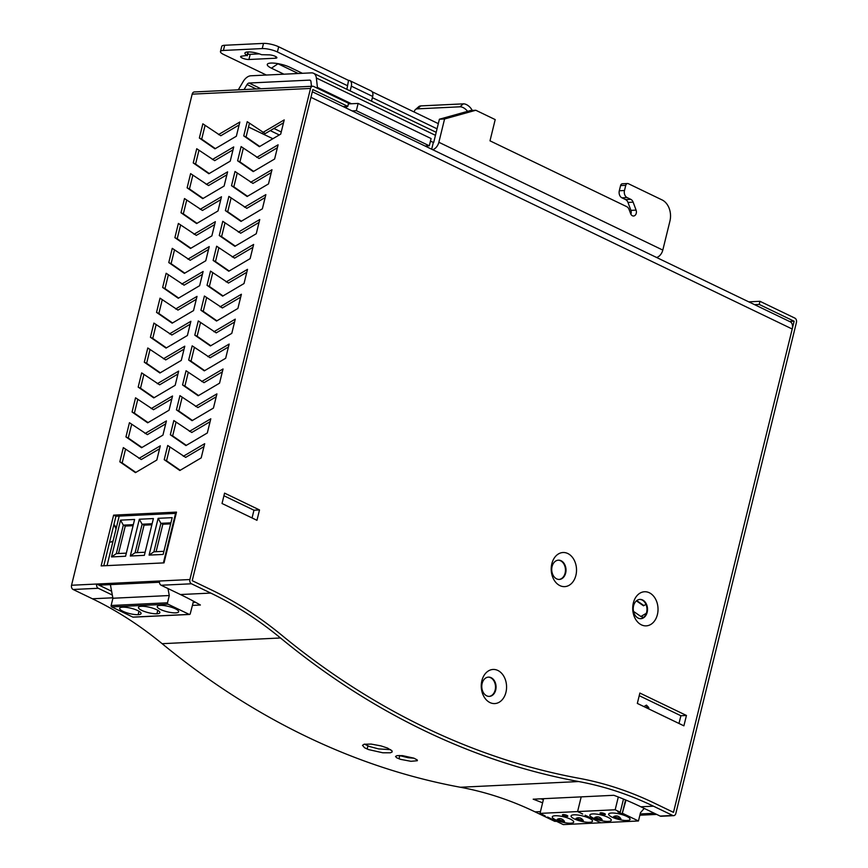 <?xml version="1.0" encoding="UTF-8"?>
<svg xmlns="http://www.w3.org/2000/svg" width="868" height="868" viewBox="0 0 868 868"><rect width="100%" height="100%" fill="white"/><g stroke="black" fill="none" stroke-linecap="round" stroke-linejoin="round"><path stroke-width="1.3" d="M279.279 134.963L270.252 130.612M273.919 128.464L281.243 131.99M312.317 91.748L790.249 321.822A8.279 5.165 115.7 0 1 792.213 329.015L310.95 97.325L192.219 580.681L211.532 589.969L192.219 580.681L312.86 89.556L347.786 106.363L343.142 106.59M109.607 542.066A9.646 7.139 87.2 0 0 110.42 542.088A9.646 7.139 87.2 0 0 113.014 541.285M116.247 528.124A9.646 7.139 87.2 0 0 113.903 524.576M488.174 677.138A9.646 7.139 -92.8 0 1 495.498 686.436A9.646 7.139 -92.8 0 1 489.107 696.386M558.135 560.196A9.646 7.139 -92.8 0 1 565.448 569.484A9.646 7.139 -92.8 0 1 559.057 579.444M639.64 599.43A9.646 7.139 -92.8 0 1 646.953 608.728A9.646 7.139 -92.8 0 1 640.562 618.678M678.993 723.467L680.892 715.742L639.228 695.68M252.056 517.946L253.966 510.21L223.933 495.758M489.964 702.57A17.078 12.651 -92.8 0 1 485.462 673.47A17.078 12.651 -92.8 0 1 506.304 683.496A17.078 12.651 -92.8 0 1 489.964 702.57M559.925 585.629A17.078 12.651 -92.8 0 1 555.422 556.518A17.078 12.651 -92.8 0 1 576.254 566.554A17.078 12.651 -92.8 0 1 559.925 585.629M641.43 624.862A17.078 12.651 -92.8 0 1 636.928 595.752A17.078 12.651 -92.8 0 1 657.76 605.788A17.078 12.651 -92.8 0 1 641.43 624.862M637.329 703.416L683.897 725.832L686.447 715.471L639.868 693.055L637.329 703.416M222.034 503.494L256.961 520.312L259.51 509.95L224.573 493.132L222.034 503.494M281.72 635.181A495.921 367.251 87.2 0 0 211.532 589.969A495.921 367.251 -92.8 0 1 281.72 635.181A1013.878 750.831 87.2 0 0 578.989 778.281A1013.878 750.831 -92.8 0 1 281.72 635.181M654.19 803.063A495.921 367.251 87.2 0 0 578.989 778.281A495.921 367.251 -92.8 0 1 654.19 803.063L673.492 812.35L654.19 803.063M792.213 329.015L673.492 812.361L794.122 321.236L759.196 304.418L754.552 304.635M253.966 510.21L259.51 509.95M680.892 715.742L686.447 715.471M638.154 618.103A9.646 7.139 87.2 0 0 640.844 618.678A9.646 7.139 87.2 0 0 647.506 608.696A9.646 7.139 87.2 0 0 639.911 599.408A9.646 7.139 87.2 0 0 633.293 607.557A9.646 7.139 87.2 0 0 638.154 618.103M556.648 578.869A9.646 7.139 87.2 0 0 559.339 579.433A9.646 7.139 87.2 0 0 566.001 569.462A9.646 7.139 87.2 0 0 558.406 560.175A9.646 7.139 87.2 0 0 551.777 568.312A9.646 7.139 87.2 0 0 556.648 578.869M486.688 695.821A9.646 7.139 87.2 0 0 489.378 696.386A9.646 7.139 87.2 0 0 496.051 686.414A9.646 7.139 87.2 0 0 488.456 677.127A9.646 7.139 87.2 0 0 481.827 685.264A9.646 7.139 87.2 0 0 486.688 695.821M113.784 525.042A9.646 7.139 -92.8 0 1 116.019 529.079M113.122 540.862A9.646 7.139 -92.8 0 1 110.149 542.088M192.414 605.408L200.389 605.018A492.612 364.81 -92.8 0 0 180.436 594.537L161.144 585.249A3.32 2.452 -92.8 0 1 159.571 581.017L96.695 584.045A3.32 2.452 87.2 0 0 98.268 588.276L112.319 595.047M161.144 585.249L191.47 583.784L210.761 593.083A492.612 364.81 -92.8 0 1 280.494 637.98A1017.188 753.283 87.2 0 0 578.717 781.547A492.612 364.81 -92.8 0 1 653.43 806.177L672.722 815.464A3.32 2.452 87.2 0 0 673.655 815.66A3.32 2.452 87.2 0 0 675.825 813.468L796.455 322.364A3.32 2.452 87.2 0 0 794.882 318.122L759.967 301.304L748.759 301.847M555.997 821.085L554.37 821.171L535.079 811.873A492.612 364.81 -92.8 0 0 460.365 787.254A1017.188 753.283 87.2 0 1 162.132 643.687A492.612 364.81 -92.8 0 0 92.409 598.779L73.118 589.491A3.32 2.452 -92.8 0 1 71.545 585.249L192.175 94.145A3.32 2.452 -92.8 0 1 194.345 91.954L312.708 86.247A3.32 2.452 -92.8 0 1 313.63 86.442L348.556 103.259L347.786 106.363M159.452 582.244L99.028 585.162L111.603 591.227M195.463 602.262L193.195 602.37M191.47 583.784A3.32 2.452 -92.8 0 1 189.897 579.542L310.527 88.438A3.32 2.452 -92.8 0 1 312.708 86.247M673.655 815.66L661.08 816.267A3.32 2.452 -92.8 0 1 660.147 816.072L640.855 806.784L653.43 806.177M543.368 799.732A495.921 367.251 87.2 0 0 541.079 798.81M542.598 802.835A492.612 364.81 87.2 0 0 533.18 799.189L613.817 795.294A492.612 364.81 -92.8 0 1 640.855 806.784M656.685 814.401L639.868 815.215M554.37 821.171A3.32 2.452 87.2 0 0 555.292 821.367L556.453 821.302M759.967 301.304L759.196 304.418M789.511 321.464L794.122 321.225L789.479 321.453M414.112 758.231L408.003 757.699L399.128 755.464M390.709 749.659L378.567 748.91L369.182 746.415L364.527 744.136M413.873 758.144L417.269 759.956L417.345 760.715L410.944 761.312L400.463 759.326L396.611 757.731L395.537 756.451L397.023 755.637L402.502 755.637L413.873 758.144M387.54 748.064L392.162 750.983L392.043 752.089L390.285 752.795L382.799 752.784L368.52 749.572L364.614 747.782L362.499 745.352L364.093 744.245L371.178 744.082L380.944 745.883L387.54 748.064M633.499 611.387L640.888 616.497L646.335 613.285M645.955 604.367L643.524 605.799L636.407 600.873M654.342 813.273L640.183 813.956M640.888 616.497L643.611 617.387M643.904 605.571L636.732 600.613M159.582 448.745L141.267 459.541L123.321 447.617L119.827 461.819L135.451 472.626L156.815 460.04L160.298 445.826L138.934 458.412M125.545 449.157L122.16 462.948L135.831 472.398M165.701 423.834L147.386 434.629L129.44 422.705L125.947 436.919L141.571 447.714L162.934 435.139L166.417 420.926L145.054 433.512M131.665 424.246L128.269 438.036L141.951 447.497M171.821 398.933L153.506 409.718L135.549 397.804L132.066 412.007L147.679 422.814L169.043 410.228L172.537 396.014L151.173 408.6M137.784 399.334L134.388 413.135L148.07 422.586M177.94 374.021L159.625 384.817L141.668 372.893L138.186 387.106L153.799 397.902L175.162 385.316L178.656 371.113L157.292 383.699M143.893 374.434L140.507 388.224L154.178 397.674M184.059 349.12L165.734 359.905L147.788 347.981L144.294 362.195L159.918 373.001L181.282 360.415L184.775 346.202L163.412 358.788M150.012 349.522L146.627 363.312L160.298 372.773M190.179 324.209L171.853 335.005L153.907 323.08L150.414 337.283L166.038 348.09L187.401 335.504L190.895 321.29L169.531 333.876M156.131 324.621L152.746 338.411L166.417 347.862M196.298 299.297L177.973 310.093L160.027 298.169L156.533 312.382L172.157 323.178L193.521 310.603L197.014 296.389L175.64 308.975M162.251 299.71L158.866 313.5L172.537 322.961M202.407 274.397L184.092 285.181L166.146 273.268L162.652 287.471L178.276 298.277L199.64 285.691L203.123 271.478L181.759 284.064M168.37 274.798L164.985 288.599L178.656 298.049M208.526 249.485L190.211 260.281L172.255 248.357L168.772 262.57L184.385 273.366L205.759 260.78L209.242 246.577L187.879 259.163M174.49 249.897L171.094 263.688L184.775 273.149M214.646 224.584L196.331 235.369L178.374 223.445L174.891 237.658L190.504 248.465L211.868 235.879L215.362 221.666L193.998 234.251M180.598 224.986L177.213 238.776L190.895 248.237M220.765 199.673L202.439 210.468L184.493 198.544L181 212.747L196.624 223.553L217.987 210.967L221.481 196.765L200.117 209.34M186.718 200.085L183.332 213.875L197.003 223.326M226.884 174.772L208.559 185.557L190.613 173.633L187.119 187.846L202.743 198.642L224.107 186.067L227.6 171.853L206.237 184.439M192.837 175.173L189.452 188.964L203.123 198.425M233.004 149.86L214.678 160.656L196.732 148.732L193.238 162.934L208.862 173.741L230.226 161.155L233.72 146.942L212.356 159.528M198.956 150.262L195.571 164.063L209.242 173.513M239.123 124.949L220.797 135.744L202.852 123.82L199.358 138.034L214.982 148.829L236.346 136.243L239.839 122.041L218.465 134.627M205.076 125.361L201.691 139.151L215.362 148.612M203.969 446.608L185.654 457.393L167.698 445.479L164.215 459.682L179.828 470.489L201.192 457.903L204.685 443.689L183.322 456.275M169.922 447.009L166.537 460.81L180.208 470.261M210.089 421.696L191.763 432.492L173.817 420.568L170.323 434.781L185.947 445.577L207.311 432.991L210.805 418.788L189.441 431.374M176.041 422.108L172.656 435.899L186.327 445.36M216.208 396.795L197.882 407.58L179.936 395.656L176.443 409.87L192.067 420.676L213.43 408.09L216.924 393.877L195.56 406.463M182.161 397.197L178.775 410.987L192.446 420.448M222.327 371.884L204.002 382.679L186.056 370.755L182.562 384.958L198.186 395.765L219.55 383.179L223.043 368.976L201.669 381.551M188.28 372.296L184.895 386.086L198.566 395.537M228.436 346.983L210.121 357.768L192.175 345.844L188.681 360.057L204.305 370.853L225.669 358.278L229.152 344.064L207.788 356.65M194.399 347.384L191.014 361.175L204.685 370.636M234.555 322.071L216.24 332.867L198.284 320.943L194.801 335.146L210.414 345.952L231.789 333.366L235.271 319.153L213.908 331.739M200.519 322.473L197.123 336.274L210.805 345.724M240.675 297.16L222.36 307.956L204.403 296.031L200.92 310.245L216.533 321.041L237.897 308.455L241.391 294.252L220.027 306.838M206.627 297.572L203.242 311.362L216.924 320.824M246.794 272.259L228.468 283.044L210.523 271.12L207.029 285.333L222.653 296.14L244.017 283.554L247.51 269.34L226.147 281.926M212.747 272.661L209.362 286.451L223.033 295.912M252.913 247.347L234.588 258.143L216.642 246.219L213.148 260.433L228.772 271.228L250.136 258.642L253.63 244.44L232.266 257.015M218.866 247.76L215.481 261.55L229.152 271M259.033 222.447L240.707 233.232L222.761 221.307L219.268 235.521L234.892 246.328L256.255 233.742L259.749 219.528L238.385 232.114M224.986 222.848L221.6 236.638L235.271 246.1M265.152 197.535L246.827 208.331L228.881 196.407L225.387 210.609L241.011 221.416L262.375 208.83L265.858 194.616L244.494 207.202M231.105 197.947L227.72 211.738L241.391 221.188M271.261 172.623L252.946 183.419L235 171.495L231.506 185.709L247.13 196.504L268.494 183.918L271.977 169.716L250.613 182.302M237.224 173.036L233.839 186.826L247.51 196.287M277.38 147.723L259.065 158.508L241.109 146.583L237.626 160.797L253.239 171.604L274.613 159.018L278.096 144.804L256.733 157.39M243.344 148.124L239.948 161.915L253.63 171.376M283.5 122.811L265.185 133.607L247.228 121.683L243.745 135.896L259.358 146.692L280.722 134.106L284.216 119.903L262.852 132.478M249.452 123.223L246.067 137.014L259.738 146.464M176.182 513.357L115.943 516.254L103.78 565.773M113.621 515.136L101.144 565.903L164.019 562.876L176.497 512.109L113.621 515.136L115.943 516.254M99.028 585.162L96.695 584.045M399.66 755.67L399.085 758.86M246.067 137.014L243.745 135.896M239.948 161.915L237.626 160.797M233.839 186.826L231.506 185.709M227.72 211.738L225.387 210.609M221.6 236.638L219.268 235.521M215.481 261.55L213.148 260.433M209.362 286.451L207.029 285.333M203.242 311.362L200.92 310.245M197.123 336.274L194.801 335.146M191.014 361.175L188.681 360.057M182.562 384.958L184.895 386.086M176.443 409.87L178.775 410.987M172.656 435.899L170.323 434.781M166.537 460.81L164.215 459.682M199.358 138.034L201.691 139.151M193.238 162.934L195.571 164.063M187.119 187.846L189.452 188.964M181 212.747L183.332 213.875M174.891 237.658L177.213 238.776M168.772 262.57L171.094 263.688M162.652 287.471L164.985 288.599M156.533 312.382L158.866 313.5M150.414 337.283L152.746 338.411M144.294 362.195L146.627 363.312M138.186 387.106L140.507 388.224M132.066 412.007L134.388 413.135M125.947 436.919L128.269 438.036M119.827 461.819L122.16 462.948M425.038 146.008L429.313 145.802L431.092 138.554L358.126 103.422L348.394 103.9M439.403 119.22L444.579 118.97L475.805 110.258L470.63 110.507L439.403 119.22L433.685 142.526L430.452 141.18M429.313 145.802L356.347 110.681L352.072 110.887M358.126 103.422L356.347 110.681M311.482 86.312L310.939 81.473A2.756 1.714 -64.3 0 0 310.191 80.225A2.756 1.714 -64.3 0 0 309.637 80.116L249.051 83.035A2.756 1.714 -64.3 0 0 247.044 84.554L244.071 89.556M317.59 88.352A11.024 6.868 115.7 0 1 317.428 87.397L316.364 78.001A10.47 6.532 -64.3 0 0 313.543 73.281A10.47 6.532 -64.3 0 0 311.417 72.869L250.83 75.787A10.47 6.532 -64.3 0 0 243.203 81.527L238.288 89.838M475.805 110.258L495.205 119.6L489.997 140.833L626.707 206.649A5.512 4.08 -92.8 0 1 629.083 209.492L630.613 213.626A4.134 3.06 87.2 0 0 633.542 216.002A4.134 3.06 87.2 0 0 636.081 210.121L633.141 202.168A5.512 4.08 87.2 0 0 630.765 199.336L627.097 197.568A5.512 4.08 -92.8 0 1 624.483 190.515L625.763 185.34A2.756 2.04 -92.8 0 1 627.564 183.517A2.756 2.04 -92.8 0 1 628.334 183.68L662.1 199.933A16.535 12.239 87.2 0 1 669.933 221.08L662.805 250.082A7.725 4.817 -64.3 0 1 656.609 257.481M433.306 142.558L431.678 149.209M432.655 149.676A7.725 4.817 -64.3 0 0 438.861 142.276L444.579 118.97M627.564 183.517L622.389 183.766A2.756 2.04 87.2 0 0 620.577 185.589L619.307 190.765A5.512 4.08 87.2 0 0 621.922 197.817L625.589 199.586A5.512 4.08 -92.8 0 1 627.965 202.418L630.906 210.371A4.134 3.06 -92.8 0 1 630.862 214.19M346.799 106.406L346.365 108.142M220.461 51.559L221.741 46.384A11.024 2.756 13.8 0 1 224.682 45.266L223.401 50.453A11.024 2.756 -166.2 0 0 220.461 51.559A11.024 2.756 -166.2 0 0 223.77 54.543L266.346 75.039M263.514 43.4A11.024 2.756 13.8 0 1 278.671 46.785L277.402 51.961A11.024 2.756 -166.2 0 0 262.244 48.575L263.514 43.4L224.682 45.266M278.671 46.785L348.535 80.409L346.896 89.328M372.166 91.78L438.318 123.636M247.695 54.12A4.958 1.237 -166.2 0 0 250.19 54.315L248.91 59.501A4.958 1.237 13.8 0 1 243.496 58.547A4.958 1.237 13.8 0 1 240.61 56.637A4.958 1.237 13.8 0 1 241.933 56.138L246.989 55.389A11.034 2.767 13.8 0 1 244.928 53.056A11.034 2.767 13.8 0 1 250.852 52.047A11.034 2.767 13.8 0 1 261.572 54.684L268.559 54.858A4.958 1.237 13.8 0 1 273.984 55.812A4.958 1.237 13.8 0 1 276.87 57.722A4.958 1.237 13.8 0 1 275.547 58.221L248.91 59.501M259.358 53.881L250.19 54.315M283.912 74.192L271.424 68.181A13.779 3.45 13.8 0 1 269.362 63.234A13.779 3.45 13.8 0 1 289.912 67.292L302.4 73.303M262.244 48.575L223.401 50.453M372.372 97.683L437.049 128.811M277.402 51.961L347.265 85.596M350.162 90.901L351.323 86.16A6.336 3.949 -64.3 0 0 349.815 80.659A6.336 3.949 -64.3 0 0 348.535 80.409M349.815 80.659L371.168 90.934A6.336 3.949 115.7 0 1 372.676 96.446L371.504 101.176M467.57 111.354A8.268 4.796 -131.1 0 0 459.931 106.807L417.399 108.858A8.268 4.796 -131.1 0 0 415.392 109.596A8.268 4.796 -131.1 0 0 414.307 112.08M459.931 106.807L463.306 103.856L420.774 105.907L417.399 108.858M463.306 103.856A8.268 4.796 48.9 0 1 472.225 110.42M415.392 109.596L418.777 106.645A8.268 4.796 48.9 0 1 420.774 105.907M298.212 73.498L277.988 63.765A5.512 1.378 13.8 0 1 277.619 63.581M138.131 614.674A11.024 2.756 -166.2 0 0 141.072 613.567A11.024 2.756 -166.2 0 0 134.648 609.325A11.024 2.756 -166.2 0 0 122.594 607.199A11.024 2.756 -166.2 0 0 119.665 608.305A11.024 2.756 -166.2 0 0 126.077 612.558A11.024 2.756 -166.2 0 0 138.131 614.674L138.978 611.224M175.705 612.862A11.024 2.756 -166.2 0 0 178.645 611.756A11.024 2.756 -166.2 0 0 172.233 607.513A11.024 2.756 -166.2 0 0 160.179 605.387A11.024 2.756 -166.2 0 0 157.238 606.493A11.024 2.756 -166.2 0 0 163.651 610.746A11.024 2.756 -166.2 0 0 175.705 612.862M156.913 613.774A11.024 2.756 -166.2 0 0 159.864 612.667A11.024 2.756 -166.2 0 0 153.441 608.414A11.024 2.756 -166.2 0 0 141.386 606.298A11.024 2.756 -166.2 0 0 138.446 607.405A11.024 2.756 -166.2 0 0 144.869 611.647A11.024 2.756 -166.2 0 0 156.913 613.774L157.759 610.312M133.075 525.683L125.263 526.062L118.515 553.513M125.263 526.062L123.321 525.129L133.325 524.652M120.554 520.138L123.321 525.129L116.323 553.621L111.516 556.92L120.554 520.138L134.605 519.465L125.567 556.247L111.516 556.92M126.327 553.144L116.323 553.621M170.649 523.871L162.837 524.25L156.099 551.701M170.909 522.84L160.895 523.317L153.896 551.809L163.911 551.332M162.837 524.25L160.895 523.317L158.128 518.326L172.179 517.654L163.141 554.435L149.09 555.108L153.896 551.809M149.09 555.108L158.128 518.326M151.867 524.782L144.055 525.162L137.307 552.612M152.117 523.74L142.113 524.229L135.115 552.721L145.119 552.232M144.055 525.162L142.113 524.229L139.336 519.238L153.397 518.554L144.359 555.336L130.298 556.019L135.115 552.721M130.298 556.019L139.336 519.238M193.51 601.198L190.244 613.752A1.107 0.814 -92.8 0 1 189.213 614.392L168.023 604.193A1.107 0.814 -92.8 0 1 167.502 602.783L169.282 595.524L112.916 598.247L111.137 605.495A1.107 0.814 87.2 0 0 111.657 606.906L132.847 617.105A1.107 0.814 87.2 0 0 133.455 617.083M169.282 595.524L167.98 588.547M110.377 584.609L112.916 598.247M175.564 513.379L163.401 562.909M107.035 565.621L119.198 516.102M594.83 817.504L595.415 818.123A11.024 2.756 -166.2 0 0 601.253 819.837L602.132 819.652C600.048 816.831 597.618 816.115 594.83 817.504L602.132 819.652M623.484 799.059L620.251 812.22L617.766 811.84L622.117 813.934L626.002 800.101M625.568 799.916L622.117 813.934M604.551 813.631A2.756 0.694 13.8 0 1 605.387 814.379A2.756 0.694 13.8 0 1 602.544 814.39A2.756 0.694 13.8 0 1 600.027 813.066A2.756 0.694 13.8 0 1 601.73 812.839A2.756 0.694 13.8 0 1 604.551 813.631M542.891 814.781L542.717 815.475L546.992 817.537L547.578 817.027L563.299 824.6L600.873 822.788L585.151 815.226L600.873 822.788L638.457 820.976L622.736 813.414M589.535 822.311A11.024 2.756 13.8 0 1 577.491 820.184A11.024 2.756 13.8 0 1 571.079 815.942A11.024 2.756 13.8 0 1 582.439 815.887A11.024 2.756 13.8 0 1 592.475 821.204A11.024 2.756 13.8 0 1 589.535 822.311M576.037 818.415L576.623 819.023A11.024 2.756 -166.2 0 0 582.461 820.737L583.339 820.553C581.256 817.743 578.826 817.027 576.037 818.415L583.339 820.553M542.717 815.475L545.093 815.844L540.015 813.392L543.618 798.679M570.753 823.211A11.024 2.756 13.8 0 1 558.699 821.095A11.024 2.756 13.8 0 1 552.287 816.842A11.024 2.756 13.8 0 1 563.647 816.799A11.024 2.756 13.8 0 1 573.694 822.105A11.024 2.756 13.8 0 1 570.753 823.211M557.256 819.316L557.842 819.935A11.024 2.756 -166.2 0 0 563.668 821.649L564.547 821.453C562.464 818.643 560.034 817.927 557.256 819.316L564.547 821.453M566.978 815.443A2.756 0.694 13.8 0 1 567.802 816.191A2.756 0.694 13.8 0 1 564.96 816.202A2.756 0.694 13.8 0 1 562.453 814.868A2.756 0.694 13.8 0 1 564.146 814.64A2.756 0.694 13.8 0 1 566.978 815.443M540.015 813.392L577.589 811.58L582.678 814.032L577.589 811.58L581.202 796.867L577.589 811.58L615.173 809.768L618.309 796.998M620.251 812.22L615.173 809.768M644.219 808.401L640.486 812.687L638.457 820.976M643.915 706.585L646.454 705.12L646.747 706.519L648.732 707.474L646.454 705.12M646.324 707.745L646.747 706.519M648.83 708.95L648.732 707.474M614.208 817.211A11.024 2.756 -166.2 0 0 620.045 818.925L620.924 818.741C618.841 815.931 616.399 815.215 613.622 816.604L620.045 818.925M611.962 817.114A11.024 2.756 13.8 0 1 608.652 814.13A11.024 2.756 13.8 0 1 620.012 814.075A11.024 2.756 13.8 0 1 630.06 819.392A11.024 2.756 13.8 0 1 623.278 820.303A11.024 2.756 13.8 0 1 611.962 817.114M608.327 821.399A11.024 2.756 13.8 0 1 596.283 819.284A11.024 2.756 13.8 0 1 589.871 815.041A11.024 2.756 13.8 0 1 601.231 814.987A11.024 2.756 13.8 0 1 611.267 820.293A11.024 2.756 13.8 0 1 608.327 821.399M248.53 127.01L272.877 138.728L248.519 127.021M180.436 594.537L210.761 593.083M73.118 589.491L98.268 588.276M92.409 598.779L112.829 597.802M162.132 643.687L280.494 637.98M71.545 585.249L189.897 579.542M672.722 815.464L660.147 816.072M535.079 811.873L540.449 811.623M460.365 787.254L578.717 781.547M192.175 94.145L310.527 88.438M367.869 745.894L367.207 749.051M317.428 87.397L351.399 103.748M438.861 142.276L662.805 250.082M435.443 135.332L316.364 78.001M247.044 84.554L256.223 88.97M260.899 88.742L249.051 83.035M309.637 80.116L310.625 80.594M624.483 190.515L619.307 190.765M625.763 185.34L620.577 185.589M627.097 197.568L621.922 197.817M630.765 199.336L625.589 199.586M633.141 202.168L627.965 202.418M636.081 210.121L630.906 210.371M372.676 96.446L351.323 86.16M275.547 58.221L275.926 56.659M246.989 55.389L247.836 51.95M277.988 63.765L271.424 68.181M111.137 605.495L167.502 602.783M168.023 604.193L111.657 606.906M132.847 617.105L189.213 614.392M601.253 819.837L595.415 818.123M582.461 820.737L576.623 819.023M563.668 821.649L557.842 819.935M620.924 818.741L613.622 816.604M436.192 132.316L313.543 73.281M247.293 55.736L248.237 51.928M133.151 617.17L189.517 614.457"/></g></svg>
